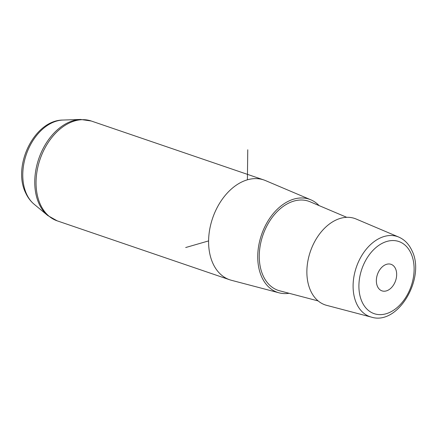 <?xml version="1.0" encoding="UTF-8"?>
<svg xmlns="http://www.w3.org/2000/svg" width="437" height="437" viewBox="0 0 437 437"><rect width="100%" height="100%" fill="white"/><g stroke="black" fill="none" stroke-linecap="round" stroke-linejoin="round"><path stroke-width="0.66" d="M356.133 219.013A45.672 31.262 108.9 0 0 316.885 237.87A45.672 31.262 108.9 0 0 310.669 290.851A45.672 31.262 108.9 0 0 326.647 305.348L371.434 317.131A42.34 28.984 -71.1 0 1 356.619 303.693A42.34 28.984 -71.1 0 1 362.382 254.574A42.34 28.984 -71.1 0 1 398.773 237.089L356.133 219.013M318.158 300.935L279.658 290.802A47.098 32.24 -71.1 0 1 263.178 275.856A47.098 32.24 -71.1 0 1 269.591 221.22A47.098 32.24 -71.1 0 1 310.068 201.774L346.721 217.315M319.07 205.592A49.212 33.687 108.9 0 0 310.816 199.802A49.212 33.687 108.9 0 0 268.526 220.117A49.212 33.687 108.9 0 0 261.823 277.205A49.212 33.687 108.9 0 0 279.041 292.823A49.212 33.687 108.9 0 0 289.114 293.287M279.041 292.823L231.435 280.297A52.746 36.107 -71.1 0 1 229.736 279.784A52.746 36.107 -71.1 0 1 212.983 263.555A52.746 36.107 -71.1 0 1 219.5 203.434A52.746 36.107 -71.1 0 1 263.833 179.951A52.746 36.107 -71.1 0 1 265.494 180.585L310.816 199.802M395.343 281.395A14.022 9.603 -71.1 0 1 381.976 290.862A14.022 9.603 -71.1 0 1 377.677 273.786A14.022 9.603 -71.1 0 1 391.044 264.319A14.022 9.603 -71.1 0 1 395.343 281.395M208.602 240.907L185.692 247.533M247.397 179.809L247.763 149.771M362.076 301.945A38.128 26.1 108.9 0 0 399.352 305.518A38.128 26.1 108.9 0 0 410.944 253.242A38.128 26.1 108.9 0 0 373.668 249.664A38.128 26.1 108.9 0 0 362.076 301.945M34.184 204.276C30.579 201.249 27.739 197.469 25.663 192.925C12.176 166.033 34.294 120.055 62.955 120.049A45.983 31.48 108.9 0 0 29.514 146.723A45.983 31.48 108.9 0 0 26.597 194.094A45.983 31.48 108.9 0 0 34.184 204.276L47.775 215.545L57.192 220.849L229.736 279.784M62.955 120.049L80.599 119.448L91.295 121.016A52.746 36.107 108.9 0 0 46.956 144.5A52.746 36.107 108.9 0 0 40.444 204.62A52.746 36.107 108.9 0 0 57.192 220.849M80.599 119.448A52.462 35.91 108.9 0 0 42.449 149.886A52.462 35.91 108.9 0 0 39.117 203.926A52.462 35.91 108.9 0 0 47.775 215.545M371.434 317.131C398.276 325.691 425.977 277.561 411.867 250.483C408.917 244.108 404.553 239.645 398.773 237.089M91.295 121.016L263.833 179.951"/></g></svg>
